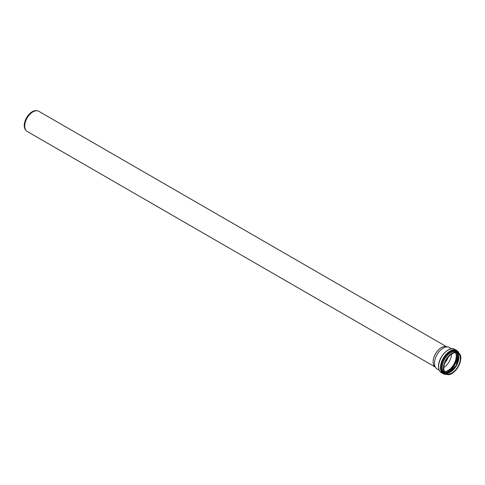 <?xml version="1.0" encoding="UTF-8"?>
<svg xmlns="http://www.w3.org/2000/svg" width="485" height="485" viewBox="0 0 485 485"><rect width="100%" height="100%" fill="white"/><g stroke="black" fill="none" stroke-linecap="round" stroke-linejoin="round"><path stroke-width="0.73" d="M434.96 366.872L27.142 131.417A11.628 6.711 -60 0 1 26.141 130.604A11.628 6.711 -60 0 1 24.729 126.1A11.628 6.711 -60 0 1 29.1 115.194A11.628 6.711 -60 0 1 37.557 110.829A11.628 6.711 -60 0 1 38.764 111.283L446.588 346.733M439.228 370.146L437.009 368.861A12.325 7.117 -60 0 1 435.948 367.994L434.518 366.375A11.628 6.711 -60 0 1 433.105 361.871A11.628 6.711 -60 0 1 437.476 350.964A11.628 6.711 -60 0 1 445.933 346.599L448.049 347.036A12.325 7.117 -60 0 1 449.328 347.515L451.553 348.8M26.141 130.604L25.632 130.022A11.379 6.566 -60 0 1 24.25 125.615A11.379 6.566 -60 0 1 28.524 114.945A11.379 6.566 -60 0 1 36.805 110.677L37.557 110.829M448.201 357.202A10.906 6.299 -60 0 1 444.83 363.035M435.948 367.994A12.325 7.117 -60 0 1 434.457 363.216A12.325 7.117 -60 0 1 439.083 351.655A12.325 7.117 -60 0 1 448.049 347.036M451.59 354.117A11.67 6.741 -60 0 1 443.854 367.515M444.563 371.625A11.682 6.748 -60 0 0 453.827 364.338A11.682 6.748 -60 0 0 455.506 352.674A11.67 6.741 -60 0 1 453.821 364.338A11.67 6.741 -60 0 1 444.557 371.613M452.111 353.759A11.682 6.748 -60 0 1 457.907 353.207A11.682 6.748 -60 0 1 457.907 366.696A11.682 6.748 -60 0 1 446.224 373.444A11.682 6.748 -60 0 1 443.805 368.139M443.805 368.188A11.804 6.814 -60 0 1 456.324 352.619A11.804 6.814 -60 0 1 456.324 369.309A11.804 6.814 -60 0 1 443.805 368.188M443.581 368.315A12.113 6.996 -60 0 1 456.433 352.334A12.113 6.996 -60 0 1 456.433 369.467A12.113 6.996 -60 0 1 443.581 368.315M452.111 373.286A12.228 7.063 -60 0 1 445.951 373.917A12.228 7.063 -60 0 1 443.417 368.315A12.228 7.063 -60 0 1 448.758 356.008A12.228 7.063 -60 0 1 458.186 352.734A12.228 7.063 -60 0 1 460.714 358.379M445.951 373.917L444.739 373.22A12.228 7.063 -60 0 1 442.211 367.618A12.228 7.063 -60 0 1 447.546 355.311A12.228 7.063 -60 0 1 456.973 352.031L458.186 352.734C466.491 356.711 453.554 379.124 445.951 373.917A12.768 7.372 -60 0 1 441.204 367.478A12.768 7.372 -60 0 1 448.025 353.432A12.768 7.372 -60 0 1 458.179 352.734M445.181 373.468A12.264 7.081 -60 0 1 442.156 367.618A12.264 7.081 -60 0 1 447.819 354.959A12.264 7.081 -60 0 1 457.41 352.286M445.654 373.747A12.374 7.142 -60 0 1 442.084 367.66A12.374 7.142 -60 0 1 448.11 354.583A12.374 7.142 -60 0 1 457.882 352.559M445.739 373.796A12.404 7.16 -60 0 1 442.047 367.666A12.404 7.16 -60 0 1 448.152 354.493A12.404 7.16 -60 0 1 457.967 352.607M445.994 373.941A12.804 7.39 -60 0 1 441.168 367.484A12.804 7.39 -60 0 1 448.043 353.371A12.804 7.39 -60 0 1 458.222 352.753M446.533 374.196A13.095 7.56 -60 0 1 440.956 367.606A13.095 7.56 -60 0 1 448.334 352.874A13.095 7.56 -60 0 1 458.713 353.098M446.812 374.293A13.447 7.766 -60 0 1 443.248 373.759A13.447 7.766 -60 0 1 440.465 367.606A13.447 7.766 -60 0 1 446.333 354.074A13.447 7.766 -60 0 1 456.694 350.467A13.447 7.766 -60 0 1 458.937 353.292M438.64 366.551A13.447 7.766 -60 0 1 444.509 353.019A13.447 7.766 -60 0 1 454.869 349.418C449.152 345.52 438.143 357.299 438.537 366.405C438.561 369.424 439.525 371.522 441.423 372.704A13.447 7.766 -60 0 1 438.64 366.551M438.64 366.266A13.095 7.56 -60 0 1 448.019 350.152M455.609 352.674A11.682 6.748 -60 0 1 453.978 364.429A11.682 6.748 -60 0 1 444.612 371.716M455.773 352.668A11.792 6.808 -60 0 1 454.112 364.508A11.792 6.808 -60 0 1 444.69 371.862M456.906 352.801A12.871 7.427 -60 0 1 454.718 364.853A12.871 7.427 -60 0 1 445.369 372.777M456.955 352.813A12.901 7.445 -60 0 1 454.76 364.878A12.901 7.445 -60 0 1 445.412 372.813M457.695 362.143A12.416 7.166 -60 0 1 453.857 368.788M458.567 355.705A12.386 7.154 -60 0 1 448.716 372.765M458.737 356.602A11.786 6.802 -60 0 1 449.583 372.462M457.094 352.85A11.682 6.748 -60 0 1 456.373 365.811A11.682 6.748 -60 0 1 445.509 372.91L451.032 371.625L456.33 365.787L458.737 358.276L457.088 352.85M457.907 353.207C453.275 349.861 443.442 360.179 443.842 368.139C443.878 370.734 444.672 372.498 446.224 373.444M454.869 349.418L456.694 350.467L459.022 353.371M446.928 374.323L443.248 373.759L441.423 372.704M458.561 355.687L456.076 365.641L448.704 372.771"/></g></svg>
